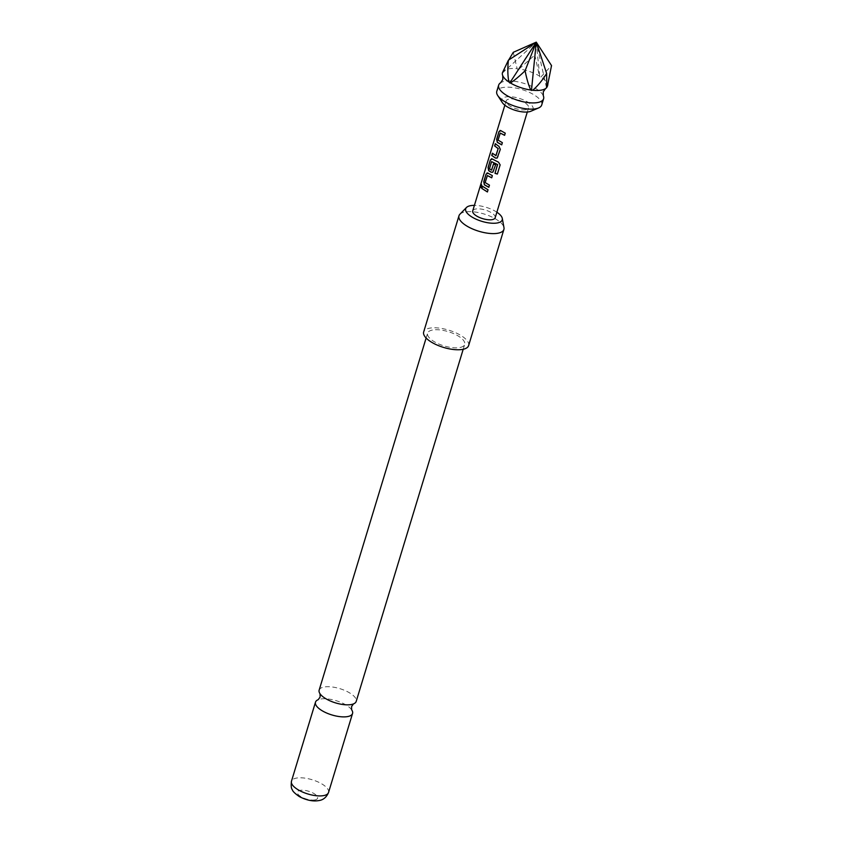 <?xml version="1.0" encoding="UTF-8"?>
<svg xmlns="http://www.w3.org/2000/svg" width="843" height="843" viewBox="0 0 843 843"><rect width="100%" height="100%" fill="white"/><g stroke="black" fill="none" stroke-linecap="round" stroke-linejoin="round"><path stroke-width="0.63" stroke-dasharray="4.21 3.16" d="M481.037 185.355C481.69 184.069 481.922 184.512 481.732 186.703L480.953 187.452M502.46 72.667A23.478 9.01 -163.1 0 1 502.639 72.192L503.081 71.476A23.478 9.01 -163.1 0 1 517.128 68.715L518.066 69.526L519.088 68.957A23.478 9.01 -163.1 0 1 539.415 76.007L539.762 77.05L540.921 76.966A23.478 9.01 -163.1 0 1 547.381 86.313M319.149 690.132A19.368 7.439 -163.1 0 1 323.912 687.034A19.368 7.439 -163.1 0 1 350.277 693.294A19.368 7.439 -163.1 0 1 356.21 701.397M547.202 86.787L546.759 87.503M543.303 95.733A23.478 9.01 16.9 0 0 536.401 88.937A23.478 9.01 16.9 0 0 504.451 81.36A23.478 9.01 16.9 0 0 500.616 82.762M502.291 102.54A16.438 6.312 -163.1 0 1 505.674 96.977A16.438 6.312 -163.1 0 1 526.843 101.56A16.438 6.312 -163.1 0 1 530.9 111.234M541.712 104.985A23.478 9.01 16.9 0 0 528.645 92.045A23.478 9.01 16.9 0 0 502.554 87.577A23.478 9.01 16.9 0 0 496.78 91.329M495.189 217.736A11.739 4.51 16.9 0 0 488.655 211.266A11.739 4.51 16.9 0 0 475.61 209.032A11.739 4.51 16.9 0 0 472.723 210.908M525.705 109.674A11.739 4.51 -163.1 0 1 512.66 107.43A11.739 4.51 -163.1 0 1 506.127 100.97A11.739 4.51 -163.1 0 1 509.014 99.095A11.739 4.51 -163.1 0 1 522.059 101.329A11.739 4.51 -163.1 0 1 528.593 107.788A11.739 4.51 -163.1 0 1 525.705 109.674M459.899 214.248A23.478 9.01 -163.1 0 1 464.746 212.036A23.478 9.01 -163.1 0 1 488.782 215.65A23.478 9.01 -163.1 0 1 503.977 227.642M468.603 345.609A23.478 9.01 16.9 0 0 455.536 332.669A23.478 9.01 16.9 0 0 429.456 328.201A23.478 9.01 16.9 0 0 423.671 331.952M351.657 709.817A19.368 7.439 16.9 0 0 351.615 709.753A19.368 7.439 16.9 0 0 346.61 705.338A19.368 7.439 16.9 0 0 320.256 699.089A19.368 7.439 16.9 0 0 318.317 699.637A19.368 7.439 16.9 0 0 318.243 699.669M314.997 799.902A10.569 4.057 -163.1 0 1 300.624 796.487A10.569 4.057 -163.1 0 1 299.982 790.376A10.569 4.057 -163.1 0 1 314.355 793.79A10.569 4.057 -163.1 0 1 314.997 799.902M432.375 330.056A19.368 7.439 16.9 0 0 427.612 333.154A19.368 7.439 16.9 0 0 438.392 343.818A19.368 7.439 16.9 0 0 459.909 347.506A19.368 7.439 16.9 0 0 464.672 344.408A19.368 7.439 16.9 0 0 453.892 333.744A19.368 7.439 16.9 0 0 432.375 330.056M496.864 212.204A19.094 7.334 16.9 0 0 474.398 205.376M519.088 68.957L534.841 54.995L536.264 42.15L518.066 69.526M513.282 52.308L517.128 68.715M502.934 71.097L502.639 72.192M546.464 87.535L536.264 42.15L503.06 72.477M503.081 71.476L508.698 60.001M534.841 54.995L539.415 76.007M536.264 42.15L539.762 77.05M540.921 76.966L551.533 65.575M482.586 186.208L488.129 189.728L487.391 191.962M487.644 175.449L485.357 182.562L489.541 185.081L488.824 187.23M487.191 172.899L492.438 175.565L491.711 177.715M491.49 158.747L498.592 162.13L500.141 164.849M493.619 163.932L495.695 164.817L493.713 171.129M493.798 171.066L492.828 172.235M491.869 161.529L489.583 168.642L491.458 170.138M495.442 143.89L499.109 146.334L500.415 149.285L498.013 156.967M498.108 156.903L497.17 158.052M492.554 153.405L495.832 155.744M500.542 132.983L498.266 140.096L502.449 142.604L501.701 144.848M500.099 130.433L505.336 133.099L504.62 135.249M328.538 792.483A19.368 7.439 16.9 0 0 317.758 781.819A19.368 7.439 16.9 0 0 296.241 778.131A19.368 7.439 16.9 0 0 291.467 781.229M504.841 105.196L506.127 100.97M426.126 338.022L427.612 333.154M463.197 349.287L464.672 344.408M527.307 112.014L528.593 107.788"/><path stroke-width="1.26" d="M480.816 185.302C481.469 184.037 481.701 184.491 481.522 186.682C480.658 187.926 480.426 187.462 480.816 185.302L481.342 184.491M481.732 186.703C480.879 187.957 480.647 187.504 481.037 185.355L481.448 184.564M509.762 82.951L536.264 42.15L546.654 73.457L546.759 87.503A23.478 9.01 -163.1 0 1 545.453 88.663A23.478 9.01 -163.1 0 1 541.606 90.064A23.478 9.01 -163.1 0 1 532.713 90.264L530.753 90.022A23.478 9.01 -163.1 0 1 510.426 82.972L508.909 82.003A23.478 9.01 -163.1 0 1 502.755 75.691A23.478 9.01 -163.1 0 1 502.46 72.667L508.403 60.19L536.264 42.15L513.282 52.308L508.698 60.001M463.197 349.287L356.21 701.397A19.368 7.439 -163.1 0 1 353.386 703.947A19.368 7.439 -163.1 0 1 351.447 704.495A19.368 7.439 -163.1 0 1 325.082 698.246A19.368 7.439 -163.1 0 1 320.077 693.831A19.368 7.439 -163.1 0 1 319.149 690.132L426.126 338.022M531.469 90.475L536.264 42.15L551.533 65.575L547.381 86.313A23.478 9.01 -163.1 0 1 547.202 86.787L546.464 87.535M502.755 75.691L502.807 79.569L500.616 82.762A23.478 9.01 16.9 0 0 498.677 85.111A23.478 9.01 16.9 0 0 505.874 94.932A23.478 9.01 16.9 0 0 537.823 102.509A23.478 9.01 16.9 0 0 543.598 98.757A23.478 9.01 16.9 0 0 543.303 95.733L543.25 91.855L545.453 88.663M538.593 107.946L530.9 111.234A16.438 6.312 -163.1 0 1 529.035 111.782A16.438 6.312 -163.1 0 1 502.291 102.54L497.728 95.533A23.478 9.01 16.9 0 0 535.937 108.736A23.478 9.01 16.9 0 0 538.593 107.946A23.478 9.01 16.9 0 0 541.712 104.985L543.598 98.757M498.677 85.111L496.78 91.329A23.478 9.01 16.9 0 0 497.728 95.533M501.701 144.848L497.275 142.351L496.653 139.232L498.972 131.613L500.826 130.665L505.252 133.162L504.588 135.333L500.226 133.068L498.087 140.107L502.365 142.667L501.701 144.848M499.994 130.423L500.826 130.665M504.672 135.27L500.226 133.068M500.331 149.348L497.128 158.084L495.431 158.062L491.732 155.418L492.396 153.247L496.011 155.67L498.15 148.631L494.63 145.913L495.284 143.732L498.982 146.376L500.331 149.348M495.832 155.744L498.15 148.631M494.989 173.331L497.496 164.511L491.553 161.624L489.467 168.885L491.638 170.065L493.513 163.879L495.61 164.88L492.828 172.235L491.132 172.225L488.677 170.676L488.055 167.546L490.373 159.928L492.228 158.979L498.54 162.204L500.141 164.912L497.359 174.058L494.989 173.331L497.602 164.712M497.655 164.627L491.553 161.624M491.458 170.138L493.64 163.837M491.395 158.737L492.228 158.979M488.792 187.315L484.377 184.828L483.756 181.709L486.063 174.079L487.928 173.142L492.344 175.629L491.69 177.81L487.328 175.544L485.178 182.583L489.456 185.144L488.792 187.315M487.085 172.899L487.928 173.142M491.775 177.747L487.328 175.544M481.522 186.682L480.837 187.462M487.391 191.962L481.722 188.379L482.386 186.208L488.044 189.791L487.391 191.962M504.841 105.196L472.723 210.908A11.739 4.51 16.9 0 0 479.256 217.378A11.739 4.51 16.9 0 0 492.301 219.612A11.739 4.51 16.9 0 0 495.189 217.736L527.307 112.014M474.398 205.376A19.094 7.334 16.9 0 0 470.383 205.713A19.094 7.334 16.9 0 0 466.442 207.515A19.094 7.334 16.9 0 0 474.714 218.537A19.094 7.334 16.9 0 0 497.528 222.931A19.094 7.334 16.9 0 0 502.291 218.411A19.094 7.334 16.9 0 0 496.864 212.204M502.291 218.411L503.977 227.642A23.478 9.01 -163.1 0 1 503.893 229.444A23.478 9.01 -163.1 0 1 498.118 233.195A23.478 9.01 -163.1 0 1 472.038 228.727A23.478 9.01 -163.1 0 1 458.971 215.797A23.478 9.01 -163.1 0 1 459.899 214.248L466.442 207.515M458.971 215.797L423.671 331.952A23.478 9.01 16.9 0 0 436.748 344.892A23.478 9.01 16.9 0 0 462.828 349.36A23.478 9.01 16.9 0 0 468.603 345.609L503.893 229.444M318.317 699.637L318.222 699.669A19.368 7.439 16.9 0 0 315.482 702.187A19.368 7.439 16.9 0 0 321.425 710.291A19.368 7.439 16.9 0 0 347.79 716.55A19.368 7.439 16.9 0 0 352.553 713.452A19.368 7.439 16.9 0 0 351.657 709.817M508.909 82.003C507.665 75.859 507.497 68.589 508.403 60.19M536.264 42.15L525.094 70.77C519.478 76.186 514.599 80.254 510.426 82.972M530.753 90.022C528.54 85.09 526.654 78.673 525.094 70.77M546.654 73.457C542.144 80.612 537.497 86.207 532.713 90.264M547.855 84.753L547.202 86.787M487.475 191.898L481.722 188.379M481.922 188.389L482.586 186.208M488.887 187.251L484.546 184.817L483.756 181.709M483.956 181.709L486.063 174.079M486.263 174.09L488.097 173.121M500.141 164.817L497.37 173.964L495.041 173.247M492.87 172.204L491.258 172.183L488.856 170.655L488.255 167.557L490.373 159.928M490.573 159.928L492.407 158.969M497.17 158.052L495.431 158.062M498.276 148.589L494.63 145.913M494.83 145.923L495.484 143.742M495.558 158.02L491.732 155.418M491.933 155.428L492.597 153.247M501.785 144.785L497.454 142.341L496.653 139.232M496.854 139.243L498.972 131.613M499.172 131.613L501.005 130.654M328.538 792.483C326.494 797.267 323.291 799.954 318.907 800.565C313.048 801.619 306.515 800.292 299.328 796.582C294.966 793.526 292.647 791.271 292.363 789.807C291.214 788.574 290.919 785.708 291.467 781.229A19.368 7.439 16.9 0 0 302.247 791.893A19.368 7.439 16.9 0 0 323.775 795.581A19.368 7.439 16.9 0 0 328.538 792.483L352.553 713.452M353.47 703.916L351.573 706.571L351.615 709.753M320.024 693.747L320.129 697.013L318.222 699.669M291.467 781.229L315.482 702.187"/></g></svg>
